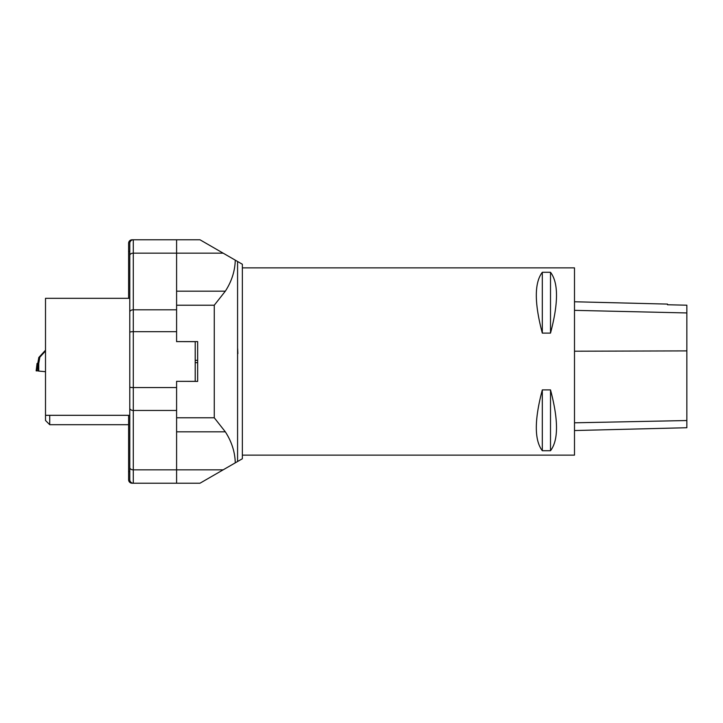 <?xml version="1.0" encoding="UTF-8"?>
<svg xmlns="http://www.w3.org/2000/svg" width="723" height="723" viewBox="0 0 723 723"><rect width="100%" height="100%" fill="white"/><g stroke="black" fill="none" stroke-linecap="round" stroke-linejoin="round"><path stroke-width="1.08" d="M242.359 455.129L574.496 455.129L574.496 267.871L242.359 267.871M542.313 389.896L550.51 389.896C558.499 419.964 558.499 440.235 550.51 450.718L542.313 450.718C534.324 440.235 534.324 419.964 542.313 389.896L542.313 450.718M542.313 272.282L550.51 272.282C558.499 282.765 558.499 303.036 550.51 333.104L542.313 333.104C534.324 303.036 534.324 282.765 542.313 272.282L542.313 333.104M574.496 430.546L686.85 427.727L686.85 305.196L667.537 304.763L667.537 304.094L574.496 301.762M550.51 450.718L550.51 389.896M550.51 333.104L550.51 272.282M237.668 348.64L237.876 353.655L237.668 348.64M176.593 417.767L214.261 417.767L225.341 431.839C231.676 441.654 234.984 451.992 235.273 462.847L242.359 458.753L242.359 264.247L235.273 260.153C234.957 271.107 231.649 281.446 225.341 291.161L214.261 305.233L176.593 305.233M128.604 298.319L128.604 243.299A3.507 3.507 0 0 1 132.119 239.783L199.991 239.783L223.163 253.167L176.593 253.167L176.593 331.676L133.285 331.676L133.285 387.564L176.593 387.564L176.593 381.337L195.201 381.337L195.201 341.663L176.593 341.608L197.659 341.608L197.659 381.392L176.593 381.337M235.273 260.153L223.163 253.167M176.593 387.564L176.593 469.833L223.163 469.833L199.991 483.217L132.119 483.217A3.507 3.507 0 0 1 128.604 479.701L128.604 415.318M223.163 469.833L235.273 462.847M132.119 239.783A3.507 3.507 0 0 0 128.604 243.299A3.507 3.507 0 0 1 132.119 239.783L132.119 239.991M176.593 410.465L133.285 410.465L133.285 483.217A3.507 3.507 0 0 1 129.779 479.701A3.507 3.507 0 0 0 133.285 483.217A3.507 3.507 0 0 1 129.779 479.701L129.779 243.299A3.507 3.507 0 0 1 133.285 239.783L133.285 309.806L176.593 309.806M49.724 415.318L49.724 424.699L45.513 420.488L45.513 298.319L129.779 298.319L129.779 251.487L128.604 251.487M176.593 341.663L176.593 331.676M45.513 415.318L129.779 415.318L129.779 471.513L128.604 471.513M176.593 239.783L176.593 253.167L133.285 253.167A3.507 2.259 180 0 0 129.779 255.418M129.779 467.582A3.507 2.259 0 0 0 133.285 469.833L176.593 469.833L176.593 483.217M49.724 424.699L128.604 424.699M45.513 371.685L38.518 371.071L38.482 363.434L37.876 363.434L38.355 370.863L36.15 370.863L37.063 363.434L37.849 363.434L36.936 370.863L36.15 370.863L38.355 370.863M38.753 371.089L38.753 363.416L37.777 363.416L38.807 357.469L45.513 350.212M38.753 363.416L39.846 357.189L38.807 357.469M45.513 350.989L39.846 357.189M686.85 420.542L574.496 422.81M686.85 350.899L574.496 351.215M686.85 312.942L574.496 310.348M237.578 261.482L237.578 461.518M214.261 417.767L214.261 305.233M176.593 291.161L225.341 291.161M225.341 431.839L176.593 431.839M195.201 362.666L197.659 362.666M197.659 360.334L195.201 360.334M129.779 312.065A3.507 2.259 180 0 1 133.285 309.806L133.285 331.676A3.507 0.615 0 0 0 129.779 332.291M129.779 387.022A3.507 0.542 0 0 0 133.285 387.564L133.285 410.465A3.507 2.259 0 0 1 129.779 408.206M133.285 239.783A3.507 3.507 0 0 0 129.779 243.299M37.063 363.434L36.15 370.863"/></g></svg>
